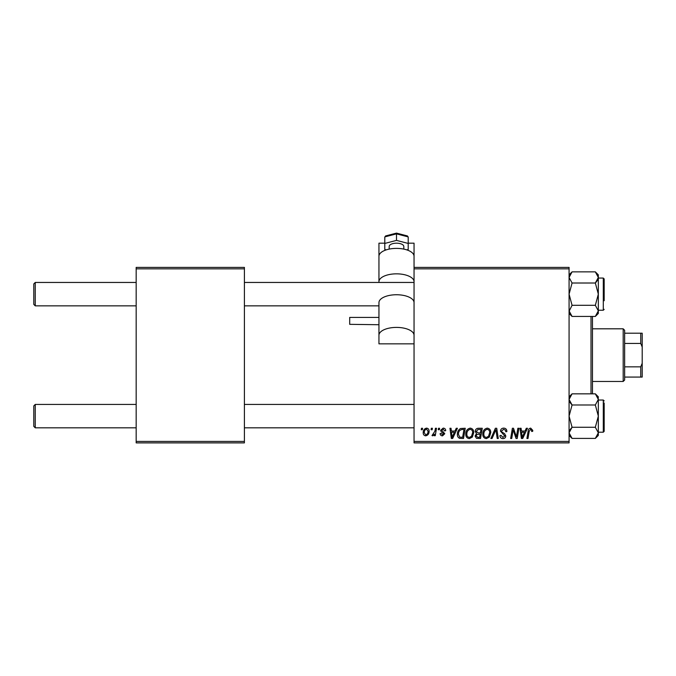 <?xml version="1.0" encoding="UTF-8"?>
<svg xmlns="http://www.w3.org/2000/svg" width="676" height="676" viewBox="0 0 676 676"><rect width="100%" height="100%" fill="white"/><g stroke="black" fill="none" stroke-linecap="round" stroke-linejoin="round"><path stroke-width="1.01" d="M414.05 267.392L569.074 267.392L569.074 268.854L414.05 268.854L414.05 256.28A17.551 7.884 180 0 0 396.499 248.388A17.551 7.884 180 0 0 378.949 256.28L378.949 282.45M465.772 434.077C465.747 430.823 467.234 428.846 470.234 428.128C472.592 428.559 473.758 430.037 473.749 432.555L472.347 437.085L469.305 438.631C466.879 438.192 465.696 436.671 465.772 434.077M454.99 431.051L456.249 428.263L457.398 428.263L452.641 438.504L451.34 438.504L449.946 428.263L451.01 428.263L451.357 431.051L454.99 431.051M530.685 428.128L532.781 430.392L532.688 431.322L531.615 431.457L531.716 430.561L530.618 429.328L529.215 431.254L527.99 438.504L526.908 438.504L528.176 431.001C528.302 429.336 529.139 428.381 530.685 428.128M500.468 431.136C500.662 429.218 501.736 428.221 503.679 428.128C505.825 428.246 506.882 429.404 506.856 431.592L505.792 431.719L505.513 430.215L503.612 429.328L501.533 431.043L501.812 431.939L504.583 433.679L505.792 435.919C505.656 437.668 504.702 438.572 502.927 438.631C501.068 438.521 500.071 437.533 499.936 435.665L501 435.336L502.961 437.44L504.727 435.978L500.468 431.136M490.903 438.504L495.373 428.263L496.733 428.263L498.297 438.504L497.223 438.504L495.88 429.725L492.052 438.504L490.903 438.504M482.791 434.077C482.765 430.823 484.253 428.846 487.252 428.128C489.61 428.559 490.776 430.037 490.768 432.555L489.365 437.085L486.323 438.631C483.898 438.192 482.715 436.671 482.791 434.077M421.249 429.725L421.494 428.263L422.559 428.263L422.339 429.725L421.249 429.725M414.05 441.428L569.074 441.428L569.074 442.89L414.05 442.89L414.05 268.854M569.074 441.428L569.074 268.854M475.211 431.449C475.338 429.564 476.318 428.5 478.152 428.263L482.258 428.263L480.526 438.504L476.487 438.327L475.076 436.012L476.487 433.519L475.211 431.449M525.058 431.051L526.317 428.263L527.466 428.263L522.709 438.504L521.407 438.504L520.005 428.263L521.078 428.263L521.424 431.051L525.058 431.051M516.777 434.507L517.875 428.263L518.948 428.263L517.199 438.504L516.084 438.504L513.152 429.809L511.724 438.504L510.642 438.504L512.374 428.263L513.498 428.263L516.447 436.933L516.777 434.507M443.152 428.128C444.774 428.195 445.619 429.032 445.695 430.654L444.631 430.925L443.101 429.057L441.707 430.206L444.766 433.722L442.535 435.843C441.039 435.809 440.237 435.048 440.11 433.578L441.175 433.451L442.577 434.913L443.701 433.891L441.175 431.643L440.642 430.291L443.152 428.128M460.567 428.508L465.24 428.263L463.508 438.504L459.646 438.369C458.015 437.575 457.263 436.214 457.39 434.313C457.331 431.702 458.387 429.767 460.567 428.508M423.227 432.733C423.159 430.232 424.266 428.702 426.539 428.128C428.229 428.356 429.074 429.344 429.074 431.094C429.175 433.696 428.052 435.276 425.703 435.843C424.004 435.572 423.176 434.533 423.227 432.733M431.085 429.725L431.33 428.263L432.395 428.263L432.175 429.725L431.085 429.725M434.896 431.237L435.437 428.263L436.51 428.263L435.26 435.707L434.178 435.707L434.448 434.169L432.724 435.843L431.998 435.572L434.896 431.237M438.268 429.725L438.513 428.263L439.577 428.263L439.358 429.725L438.268 429.725M136.172 267.392L244.399 267.392L244.399 268.854L136.172 268.854L136.172 267.392M244.399 441.428L244.399 442.89L136.172 442.89L136.172 441.428L244.399 441.428L244.399 268.854M136.172 441.428L136.172 268.854M479.647 437.304L480.188 434.11L476.724 434.541L476.141 435.969L477.831 437.304L479.647 437.304M480.391 432.919L480.974 429.463L477.932 429.514L476.276 431.474L478.135 432.919L480.391 432.919M488.528 436.299L489.703 432.505C489.711 430.705 488.866 429.649 487.176 429.328C484.895 430.012 483.788 431.634 483.847 434.186C483.813 436.02 484.641 437.102 486.357 437.44L488.528 436.299M523.055 435.293L524.475 432.251L521.568 432.251L522.21 437.38L523.055 435.293M452.988 435.293L454.407 432.251L451.5 432.251L452.143 437.38L452.988 435.293M462.629 437.304L463.956 429.463L462.587 429.463C459.773 429.725 458.396 431.364 458.455 434.372L459.739 437.135L462.629 437.304M471.51 436.299L472.685 432.505C472.693 430.705 471.848 429.649 470.158 429.328C467.877 430.012 466.77 431.634 466.837 434.186C466.795 436.02 467.623 437.102 469.338 437.44L471.51 436.299M425.753 434.913C427.359 434.322 428.111 433.088 428.009 431.212L426.531 429.057C424.976 429.683 424.224 430.899 424.291 432.733L425.753 434.913M33.8 426.362L33.8 405.887L35.262 404.425L35.262 427.824L33.8 426.362L35.262 427.824L136.172 427.824M414.05 404.425L244.399 404.425M136.172 404.425L35.262 404.425L33.8 405.887M414.05 427.824L244.399 427.824M35.262 305.856L33.8 304.386L33.8 283.912L35.262 282.45L35.262 305.856L136.172 305.856M244.399 305.856L378.949 305.856L378.949 304.606M33.8 283.912L35.262 282.45L136.172 282.45M244.399 282.45L414.05 282.45M598.328 435.428L595.336 438.411L598.328 435.428L598.328 399.406L595.336 404.983L598.328 416.129L595.336 427.266L598.328 432.843L595.336 438.411L572.065 438.411L569.074 432.843L572.065 427.266L569.074 416.129L572.065 404.983L595.336 404.983M604.175 402.964L604.175 431.339L604.175 429.285L604.175 431.339L603.296 432.209L603.296 400.04L598.328 400.04M572.065 427.266L595.336 427.266M572.065 404.983L569.074 399.406L572.065 393.838L595.336 393.838L598.328 399.406L598.04 397.75M569.91 396.542L569.074 399.406M598.243 398.51L598.328 396.82L595.336 393.838L598.328 396.82M569.091 311.264L572.065 305.298L569.074 294.153L572.065 283.007L595.336 283.007L598.328 294.153L595.336 305.298L598.328 310.867L595.336 316.444L572.065 316.444L569.074 310.867L569.353 312.523M598.328 310.242L603.296 310.242L603.296 278.064L604.175 278.943L604.175 300.735M572.065 283.007L569.074 277.439L572.065 271.862L595.336 271.862L598.328 277.439L595.336 283.007M597.491 313.732L598.328 310.867L598.328 274.853L595.336 271.862L598.328 274.853M572.065 305.298L595.336 305.298M598.328 313.453L595.336 316.444L598.328 313.453L598.328 310.867M597.508 435.682L598.328 432.843L597.491 435.707M569.91 429.97L571.524 427.824M571.524 404.425L569.919 402.296M569.124 433.502L569.353 434.499M597.491 280.303L595.877 282.45M569.074 277.439L569.91 274.566L569.074 277.439M598.277 276.78L598.04 275.783M592.472 316.444L592.472 393.838M591.01 393.838L591.01 316.444M623.188 328.815L624.649 330.277L624.649 380.005L623.188 381.467L623.188 328.815L592.472 328.815M624.649 333.2L642.2 333.2L642.2 377.073L640.738 377.073L640.738 366.84L642.2 363.282M624.649 366.84L640.738 366.84M642.2 346.999L640.738 343.442L640.738 333.2M624.649 343.442L640.738 343.442M624.649 377.073L640.738 377.073M389.19 249.106L389.19 246.47A7.309 3.287 0 0 1 396.499 243.183A7.309 3.287 0 0 1 403.809 246.47L403.809 249.106M349.703 324.336L349.703 317.407L378.949 317.407L378.949 324.725L349.703 324.336M414.05 281.731A17.551 7.884 180 0 0 396.499 273.839A17.551 7.884 180 0 0 378.949 281.731M384.796 243.183L378.949 243.183L378.949 263.513M414.05 335.296A17.551 7.884 180 0 0 396.499 327.404A17.551 7.884 180 0 0 378.949 335.296L378.949 343.839L414.05 343.839M378.949 335.296L378.949 302.628A17.551 7.884 180 0 1 396.499 294.744A17.551 7.884 180 0 1 414.05 302.628M408.203 243.183L414.05 243.183L414.05 263.513M406.741 235.975L408.203 236.896L396.499 233.862L396.499 233.313L396.499 240.394L408.203 243.436L408.203 249.503L406.758 249.875M386.266 235.975L384.796 236.896L384.796 243.436L396.499 240.394M408.203 236.896L408.203 243.436M386.241 249.875L384.796 249.503L384.796 243.436M396.499 233.862L384.796 236.896M604.175 431.339L603.296 432.209L598.328 432.209M603.296 400.04L604.175 400.919M569.074 396.82L572.065 393.838M569.074 435.428L572.065 438.411L569.074 435.428M603.296 278.064L598.328 278.064M603.296 310.242L604.175 309.363M569.074 313.453L572.065 316.444M569.074 274.853L572.065 271.862L569.074 274.853M623.188 381.467L592.472 381.467M407.476 235.958L396.499 233.11L385.531 235.958"/></g></svg>
